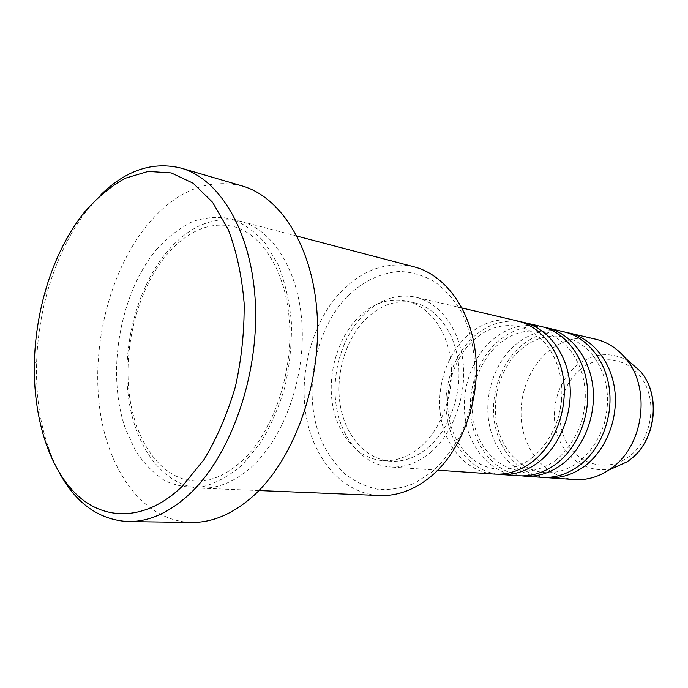 <?xml version="1.0" encoding="UTF-8"?>
<svg xmlns="http://www.w3.org/2000/svg" width="688" height="688" viewBox="0 0 688 688"><rect width="100%" height="100%" fill="white"/><g stroke="black" fill="none" stroke-linecap="round" stroke-linejoin="round"><path stroke-width="0.52" stroke-dasharray="3.44 2.58" d="M517.367 320.935C499.23 317.297 482.563 322.173 467.384 335.555C446.168 354.827 435.564 388.858 441.085 418.863C446.589 448.843 468.158 472.209 494.405 474.084M520.377 321.735C503.315 319.335 487.715 324.366 473.568 336.836C452.842 355.584 442.238 388.428 447.062 417.822C451.896 447.2 472.123 470.764 497.527 474.195M541.172 326.49C523.198 322.878 506.695 327.574 491.671 340.577C470.669 359.317 460.229 392.513 465.785 421.804C471.323 451.079 492.789 473.894 518.795 475.752M544.036 327.256C527.085 324.796 511.597 329.647 497.553 341.798C477.025 360.039 466.576 392.126 471.469 420.85C476.363 449.548 496.555 472.553 521.753 475.864M563.799 331.779C545.997 328.185 529.665 332.708 514.787 345.359C494.01 363.591 483.724 395.996 489.314 424.608C494.878 453.203 516.215 475.503 541.981 477.334M566.525 332.493C549.703 329.999 534.327 334.669 520.395 346.52C500.064 364.287 489.779 395.643 494.724 423.722C499.677 451.775 519.801 474.247 544.793 477.446M348.369 295.393C363.763 280.928 380.774 272.947 399.401 271.459C411.596 271.966 423.275 275.338 434.446 281.573C445.041 289.424 454.157 299.762 461.794 312.584C472.037 333.886 476.32 357.941 474.634 384.747C472.269 402.17 467.677 418.682 460.848 434.309C452.893 448.963 443.433 461.407 432.451 471.641L414.864 483.105C402.506 488.11 390.191 490.183 377.927 489.314C365.99 486.812 354.999 481.712 344.963 474.023C335.684 465.045 327.97 454.235 321.821 441.593C301.834 395.583 313.608 330.197 348.369 295.393M414.038 266.824C387.946 261.113 364.09 268.931 342.469 290.259C313.203 319.954 298.661 370.591 305.979 414.916C313.289 459.163 342.813 493.786 379.759 495.515M59.34 472.854C43.146 441.997 35.57 405.438 36.593 363.161C37.307 339.27 40.824 315.792 47.154 292.735C56.106 260.589 69.471 233 87.247 209.978L101.059 194.541M167.631 251.034C137.643 286.277 122.051 344.688 128.252 395.6C134.452 446.409 163.03 486.313 200.457 488.153C218.466 488.815 236.036 481.247 253.158 465.458C284.651 435.865 305.343 377.093 301.955 323.627C298.635 270.1 272.482 229.422 240.465 221.287C214.037 215.74 189.759 225.647 167.631 251.034M430.593 452.351C453.022 433.345 466.636 396.417 463.127 362.722C459.661 328.993 439.881 302.729 415.836 297.225C397.157 293.544 379.965 299.203 364.244 314.218C342.28 335.821 331.066 373.369 336.329 406.367C341.583 439.34 363.359 465.028 390.388 466.98C404.415 467.831 417.814 462.955 430.593 452.351M428.246 447.458C449.161 429.63 461.786 395.136 458.457 363.711C455.155 332.261 436.639 307.777 414.116 302.746C396.838 299.418 380.911 304.681 366.326 318.553C345.806 338.634 335.271 373.67 340.139 404.484C344.989 435.28 365.242 459.249 390.363 461.192C403.589 462.061 416.214 457.477 428.246 447.458M420.592 446.77C441.567 428.796 454.243 394.035 450.932 362.378C447.647 330.696 429.106 306.065 406.548 301.026C389.245 297.689 373.292 303.012 358.68 316.996C338.118 337.24 327.54 372.518 332.381 403.546C337.215 434.541 357.468 458.672 382.623 460.625C395.875 461.493 408.526 456.875 420.592 446.77M242.013 185.906C207.458 177.986 175.999 190.868 147.653 224.546C110.398 269.842 91.521 343.2 99.528 407.064C107.552 470.721 143.611 521.263 191.556 522.433M595.713 339.227C578.178 335.675 562.096 339.967 547.459 352.118C527.017 369.628 516.955 400.923 522.57 428.572C528.16 456.213 549.299 477.764 574.669 479.562M580.01 369.757C599.721 353.073 629.64 357.528 643.495 381.032C657.659 404.286 650.779 440.492 629.228 456.419C607.891 472.708 578.66 465.2 566.439 442.135C553.909 419.284 560.101 386.123 580.01 369.757M628.703 361.088C610.566 351.215 593.065 352.824 576.2 365.921C557.289 381.634 549.394 411.51 557.624 435.513C565.717 459.567 589.367 474.428 612.63 468.339M157.165 248.686C119.824 292.804 105.883 372.371 125.371 428.555L135.398 450.537C143.758 463.334 153.596 473.396 164.896 480.723C176.876 486.21 189.553 488.196 202.943 486.674C216.462 483.01 229.603 475.718 242.357 464.787L259.815 443.915C270.195 427.128 278.511 408.294 284.772 387.404C289.605 365.861 291.824 344.258 291.411 322.586C289.467 301.499 285.081 282.321 278.27 265.061L265.336 243.285C255.033 231.624 243.621 223.48 231.108 218.844C218.277 216.307 205.42 217.227 192.52 221.622C179.886 227.84 168.096 236.861 157.165 248.686M533.088 457.081C521.753 465.931 509.868 469.93 497.441 469.087C473.783 467.298 454.037 445.858 448.98 417.805C443.915 389.752 453.985 357.855 473.628 340.061C487.508 327.866 502.567 323.377 518.804 326.594C538.154 331.693 551.578 346.184 559.06 370.075C562.165 384.291 563.446 394.714 558.888 415.664C553.651 432.855 545.051 446.658 533.088 457.081M556.988 459.214C545.782 467.823 534 471.71 521.659 470.876C498.164 469.096 478.513 448.146 473.413 420.764C468.322 393.381 478.22 362.266 497.673 344.972C511.425 333.112 526.363 328.787 542.479 331.994C561.752 337.06 575.099 351.293 582.53 374.685C585.583 388.66 586.933 398.576 582.263 419.465C577.086 435.96 568.658 449.204 556.988 459.214M579.674 461.235C568.598 469.62 556.936 473.404 544.69 472.579C521.375 470.807 501.81 450.322 496.693 423.576C491.567 396.838 501.32 366.48 520.567 349.65C534.189 338.109 548.99 333.929 564.994 337.12C584.284 342.211 597.588 356.315 604.898 379.441C607.882 393.192 609.129 403.082 604.356 423.344C599.231 439.047 591.001 451.681 579.674 461.235M243.466 459.541C227.418 474.625 211.225 481.798 194.876 481.05C161.345 479.321 134.874 441.963 129.155 393.106C123.47 344.249 138.641 288.014 166.892 254.577C187.471 230.876 209.522 221.502 233.043 226.447C261.913 233.507 286.423 271.545 289.536 323.102C292.718 374.53 272.852 431.385 243.466 459.541M462.087 308.026L415.836 297.225M414.116 302.746L406.548 301.026M297.078 236.139L240.465 221.287M258.937 490.553L200.457 488.153M390.363 461.192L382.623 460.625M437.766 470.214L390.388 466.98M34.4 361.656L36.593 363.161M44.617 293.535L47.154 292.735"/><path stroke-width="1.03" d="M437.766 470.214L494.405 474.084C508.028 474.909 520.945 470.583 533.174 461.098C554.623 444.095 567.333 411.028 563.653 380.67C560.006 350.278 540.716 326.301 517.367 320.935L462.087 308.026M497.527 474.195L500.623 474.505C514.211 475.331 527.094 471.039 539.289 461.622C560.668 444.74 573.319 411.906 569.638 381.737C565.975 351.551 546.736 327.703 523.43 322.354L520.377 321.735M500.623 474.505L518.795 475.752C532.288 476.569 545.068 472.364 557.151 463.144C578.324 446.607 590.811 414.443 587.105 384.859C583.433 355.249 564.315 331.814 541.172 326.49L523.43 322.354M521.753 475.864L524.703 476.148C538.162 476.973 550.907 472.802 562.947 463.635C584.06 447.217 596.487 415.26 592.781 385.865C589.1 356.453 570.017 333.147 546.934 327.841L544.036 327.256M524.703 476.148L541.981 477.334C555.336 478.143 567.978 474.066 579.898 465.088C600.813 448.989 613.077 417.668 609.353 388.832C605.664 359.962 586.718 337.051 563.799 331.779L546.934 327.841M544.793 477.446L547.596 477.713C560.918 478.53 573.525 474.471 585.411 465.552C606.257 449.565 618.46 418.45 614.737 389.786C611.039 361.105 592.144 338.315 569.277 333.061L566.525 332.493M258.937 490.553L379.759 495.515C397.526 496.16 414.597 489.804 430.989 476.44C461.115 451.414 479.966 401.835 475.786 356.221C471.65 310.563 445.643 274.925 414.038 266.824L297.078 236.139M182.526 486.02L204.095 459.481C217.021 437.964 227.453 413.72 235.391 386.733C241.557 358.878 244.464 330.98 244.12 303.038C241.849 275.931 236.569 251.447 228.278 229.586L212.575 202.306L193.13 183.223L171.226 172.92L148.161 171.432L125.13 178.287C110.14 186.663 96.191 198.419 83.291 213.572C66.16 235.778 53.268 262.429 44.617 293.535C38.494 315.835 35.088 338.539 34.4 361.656C32.964 415.913 48.169 467.247 76.652 494.586C105.109 521.599 146.578 521.04 182.526 486.02M101.059 194.541C126.325 170.022 153.046 161.224 181.211 168.156C220.392 179.147 252.427 233.017 255.429 304.638C258.533 376.155 230.91 454.407 190.972 492.72C170.323 512.225 149.408 521.848 128.226 521.573C99.27 519.939 76.308 503.702 59.34 472.854M128.226 521.573L191.556 522.433C212.859 522.699 233.774 513.575 254.293 495.068C293.957 458.733 320.866 384.704 317.271 316.755C313.771 248.729 281.435 197.009 242.013 185.906L181.211 168.156M547.596 477.713L574.669 479.562C586.529 480.31 597.889 477.154 608.751 470.093L611.95 467.814C644.088 445.119 651.175 387.447 625.512 358.276C617.196 348.343 607.263 341.996 595.713 339.227L569.277 333.061M612.63 468.339L626.957 461.872L629.572 460.023C655.741 441.55 661.426 395.265 640.511 371.477L628.703 361.088M625.512 358.276L640.511 371.477C661.598 395.462 655.956 441.412 629.606 460.005L626.957 461.872L608.751 470.093"/></g></svg>
